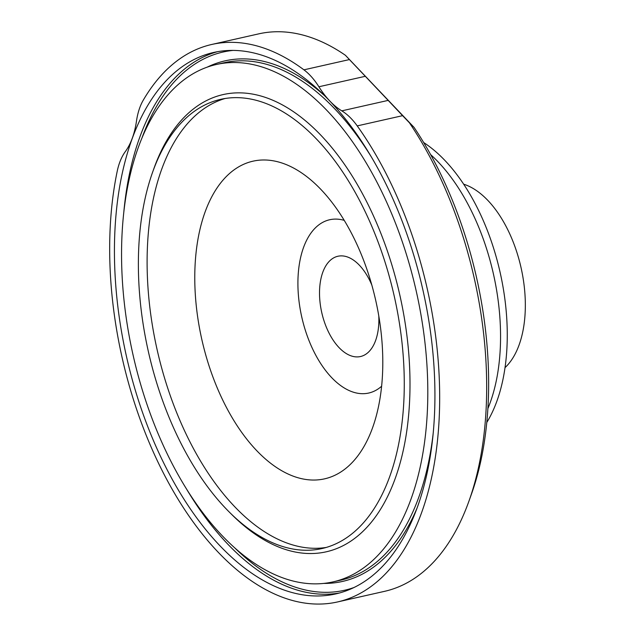 <?xml version="1.0" encoding="UTF-8"?>
<svg xmlns="http://www.w3.org/2000/svg" width="635" height="635" viewBox="0 0 635 635"><rect width="100%" height="100%" fill="white"/><g stroke="black" fill="none" stroke-linecap="round" stroke-linejoin="round"><path stroke-width="0.95" d="M326.303 547.433A230.243 126.016 77.3 0 1 156.162 345.345A230.243 126.016 77.3 0 1 225.068 98.504M201.176 336.534A162.814 89.114 77.3 0 1 252.968 161.187A162.814 89.114 77.3 0 1 376.396 303.498A162.814 89.114 77.3 0 1 324.604 478.838A162.814 89.114 77.3 0 1 201.176 336.534M395.216 300.593A230.243 126.016 -102.7 0 0 220.67 99.346A230.243 126.016 -102.7 0 0 147.431 347.313A230.243 126.016 -102.7 0 0 321.977 548.553A230.243 126.016 -102.7 0 0 395.216 300.593M477.718 282.924A277.527 151.9 77.3 0 1 471.48 494.038L469.003 500.975A285.75 156.4 -102.7 0 0 475.432 283.607A285.75 156.4 -102.7 0 0 409.416 122.785L414.028 127.349A277.527 151.9 77.3 0 1 477.718 282.924M357.227 125.897A65.786 36.005 -102.7 0 0 341.789 110.855L388.16 100.394L402.606 115.665L357.227 125.897A285.75 156.4 77.3 0 1 428.434 294.203A285.75 156.4 77.3 0 1 337.542 601.948L384.532 591.344A285.75 156.4 -102.7 0 0 469.003 500.975M371.832 285.075A51.395 28.13 -102.7 0 0 337.891 256.254A51.395 28.13 -102.7 0 0 321.54 311.602A51.395 28.13 -102.7 0 0 360.505 356.529A51.395 28.13 -102.7 0 0 378.785 315.928M125.349 351.353A277.527 151.9 77.3 0 1 213.622 52.467A277.527 151.9 77.3 0 1 424.013 295.037A277.527 151.9 77.3 0 1 335.732 593.923A277.527 151.9 77.3 0 1 125.349 351.353M430.609 154.583A164.457 90.011 77.3 0 1 494.086 276.987A164.457 90.011 77.3 0 1 487.886 408.567M423.656 142.518A164.457 90.011 77.3 0 1 500.793 275.471A164.457 90.011 77.3 0 1 486.791 422.442M463.661 184.19A98.679 54.007 77.3 0 1 521.454 269.502A98.679 54.007 77.3 0 1 505.031 367.633M417.378 296.291A265.192 145.145 77.3 0 1 333.018 581.89A265.192 145.145 77.3 0 1 131.985 350.099A265.192 145.145 77.3 0 1 216.337 64.5A265.192 145.145 77.3 0 1 417.378 296.291M337.542 601.948A285.75 156.4 77.3 0 1 120.92 352.187A285.75 156.4 77.3 0 1 117.237 171.148A65.786 36.005 -102.7 0 1 125.278 151.678A83.05 45.458 -102.7 0 0 136.469 121.166A65.786 36.005 -102.7 0 1 143.296 100.116A285.75 156.4 77.3 0 1 211.812 44.45A285.75 156.4 77.3 0 1 303.927 69.834L349.417 59.571L365.315 76.295L318.889 86.765A83.05 45.458 -102.7 0 0 341.789 110.855M402.606 115.665L409.416 122.785M414.028 127.349L345.416 55.285A285.75 156.4 -102.7 0 0 258.81 33.846L211.812 44.45M345.416 55.285L349.417 59.571M318.889 86.765A65.786 36.005 -102.7 0 0 303.927 69.834M388.16 100.394L365.315 76.295M381.627 386.231A88.821 48.617 77.3 0 1 301.403 315.404A88.821 48.617 77.3 0 1 344.218 220.361M153.233 170.45A234.355 128.27 77.3 0 1 280.464 103.878A234.355 128.27 77.3 0 1 400.78 299.418A234.355 128.27 77.3 0 1 372.229 521.121A234.355 128.27 77.3 0 1 230.545 513.286M216.337 64.5L224.06 62.762A265.192 145.145 77.3 0 1 370.975 156.353M207.232 67.135A266.835 146.042 77.3 0 1 324.231 95.385M142.034 137.787A275.884 150.995 77.3 0 1 232.966 50.419M123.809 212.09A277.527 151.9 77.3 0 1 217.503 51.689M433.268 432.562A265.192 145.145 77.3 0 1 340.741 580.152L333.018 581.89M339.574 592.963A277.527 151.9 77.3 0 1 186.095 488.299M354.084 587.478A275.884 150.995 77.3 0 1 234.458 547.592M417.219 507.683A266.835 146.042 77.3 0 1 323.667 583.422"/></g></svg>
